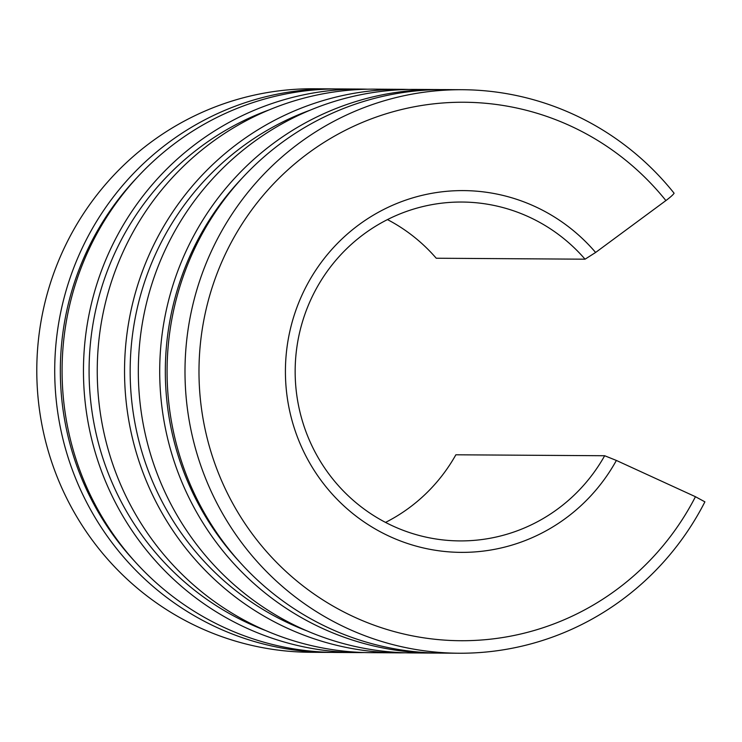 <?xml version="1.0" encoding="UTF-8"?>
<svg xmlns="http://www.w3.org/2000/svg" width="742" height="742" viewBox="0 0 742 742"><rect width="100%" height="100%" fill="white"/><g stroke="black" fill="none" stroke-linecap="round" stroke-linejoin="round"><path stroke-width="1.11" d="M328.52 652.404L310.601 652.283A281.765 275.607 90.4 0 1 37.1 384.013A281.765 275.607 90.4 0 1 284.418 90.227A281.765 275.607 90.4 0 1 314.191 88.771L332.119 88.882A281.765 275.607 90.4 0 0 302.346 90.339A281.765 275.607 90.4 0 0 55.029 384.124A281.765 275.607 90.4 0 0 328.52 652.404A281.765 275.607 90.4 0 0 332.203 652.394M335.801 88.929A281.765 275.607 90.4 0 0 332.119 88.882M357.273 652.58L335.885 652.45A281.765 275.607 -89.6 0 1 62.393 384.171A281.765 275.607 -89.6 0 1 309.702 90.385A281.765 275.607 -89.6 0 1 339.484 88.929L360.862 89.068A281.765 275.607 90.4 0 0 331.09 90.524A281.765 275.607 90.4 0 0 83.772 384.31A281.765 275.607 90.4 0 0 357.273 652.58A281.765 275.607 90.4 0 0 364.164 652.543M367.754 89.198A281.765 275.607 90.4 0 0 360.862 89.068M398.343 652.849L371.056 652.672A281.765 275.607 -89.6 0 1 97.554 384.393A281.765 275.607 -89.6 0 1 344.872 90.617A281.765 275.607 -89.6 0 1 374.654 89.151L401.941 89.328A281.765 275.607 90.4 0 0 372.169 90.784A281.765 275.607 90.4 0 0 124.851 384.569A281.765 275.607 90.4 0 0 398.343 652.849A281.765 275.607 90.4 0 0 405.243 652.802M408.833 89.457A281.765 275.607 90.4 0 0 401.941 89.328M433.513 653.071L412.135 652.932A281.765 275.607 -89.6 0 1 138.633 384.653A281.765 275.607 -89.6 0 1 385.951 90.876A281.765 275.607 -89.6 0 1 415.733 89.42L437.112 89.55A281.765 275.607 90.4 0 0 407.339 91.016A281.765 275.607 90.4 0 0 160.022 384.792A281.765 275.607 90.4 0 0 433.513 653.071A281.765 275.607 90.4 0 0 437.196 653.071M440.794 89.606A281.765 275.607 90.4 0 0 437.112 89.55M585.048 259.19A169.445 165.735 -89.6 0 0 461.978 202.037A169.445 165.735 -89.6 0 0 444.068 202.909A169.445 165.735 -89.6 0 0 295.344 379.579A169.445 165.735 -89.6 0 0 459.817 540.909A169.445 165.735 -89.6 0 0 477.718 540.037A169.445 165.735 -89.6 0 0 604.665 455.736L616.379 460.448A180.89 176.939 -89.6 0 1 480.306 551.436A180.89 176.939 90.4 0 0 616.379 460.448L695.449 496.713L704.9 501.842A281.765 275.607 -89.6 0 1 488.579 651.773A281.765 275.607 -89.6 0 1 458.806 653.229L440.878 653.118A281.765 275.607 -89.6 0 1 167.386 384.838A281.765 275.607 -89.6 0 1 414.695 91.062A281.765 275.607 -89.6 0 1 444.477 89.596L462.405 89.717A281.765 275.607 -89.6 0 1 674.098 193.217C673.226 194.682 670.49 197.131 665.899 200.572L595.622 252.465L585.048 259.19L436.25 258.235A169.445 165.735 -89.6 0 0 387.463 219.595M458.806 653.229A281.765 275.607 -89.6 0 1 185.305 384.95A281.765 275.607 -89.6 0 1 432.623 91.173A281.765 275.607 -89.6 0 1 462.405 89.717M461.19 552.373A180.89 176.939 90.4 0 0 480.306 551.436A180.89 176.939 -89.6 0 1 461.19 552.373A180.89 176.939 -89.6 0 1 285.614 380.136A180.89 176.939 -89.6 0 1 444.384 191.538A180.89 176.939 -89.6 0 1 463.5 190.601A180.89 176.939 -89.6 0 1 595.622 252.465M310.295 110.122A277.026 270.969 90.4 0 0 130.165 369.368A277.026 270.969 90.4 0 0 306.965 630.886M269.216 109.862A277.026 270.969 90.4 0 0 89.086 369.099A277.026 270.969 90.4 0 0 265.896 630.626M242.189 178.08A277.026 270.969 90.4 0 0 239.731 562.056M137.196 177.412A277.026 270.969 90.4 0 0 134.747 561.388M595.613 252.465A180.89 176.939 90.4 0 0 463.5 190.601M604.665 455.736L455.866 454.79A169.445 165.735 -89.6 0 1 385.534 522.405M695.449 496.713A269.244 263.364 -89.6 0 1 309.933 591.105A269.244 263.364 -89.6 0 1 269.698 187.958A269.244 263.364 -89.6 0 1 665.899 200.572"/></g></svg>
